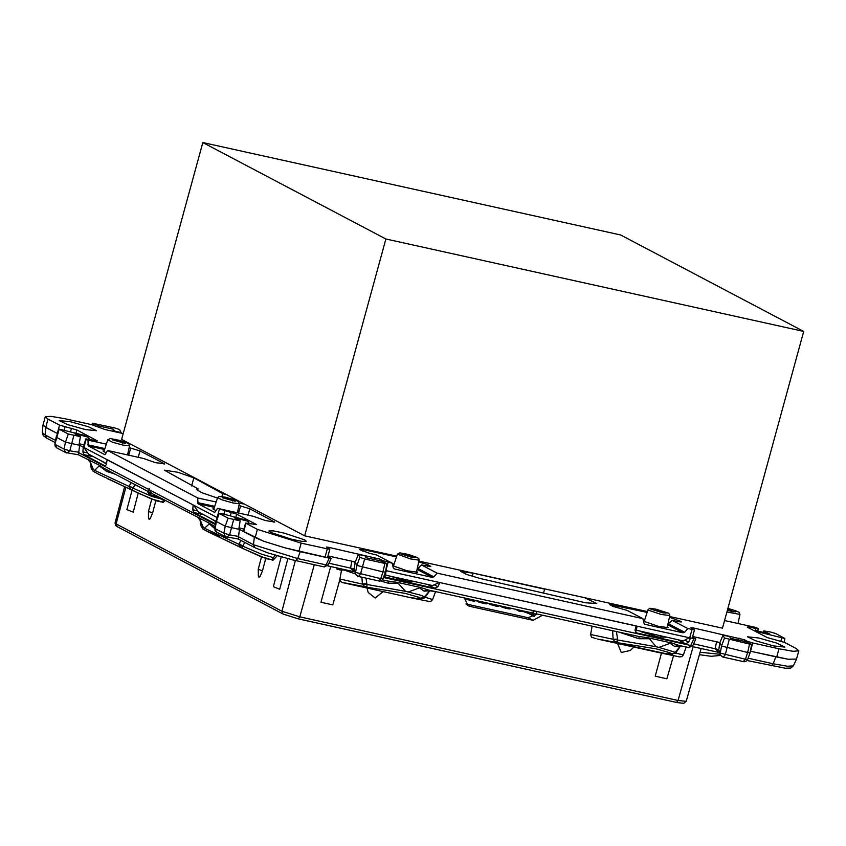 <?xml version="1.0" encoding="UTF-8"?>
<svg xmlns="http://www.w3.org/2000/svg" width="846" height="846" viewBox="0 0 846 846"><rect width="100%" height="100%" fill="white"/><g stroke="black" fill="none" stroke-linecap="round" stroke-linejoin="round"><path stroke-width="1.27" d="M620.615 234.977L202.797 142.562L385.882 238.974L803.7 331.378L620.615 234.977M217.507 498.061L202.067 492.837L196.335 489.369L198.049 488.872L164.357 470.207L177.84 472.237L193.84 477.863L222.762 493.673L226.844 494.815L121.591 439.391L202.797 142.562M669.556 616.501L722.495 628.208L803.7 331.378M226.844 494.815L304.676 535.793L385.882 238.974M304.676 535.793L396.7 556.15M418.865 561.057L647.391 611.595M396.446 556.911L363.177 549.551L359.55 549.614L370.019 553.506L376.396 554.913L392.206 563.235L393.263 567.846L394.363 568.956L432.338 577.363L417.067 569.316M392.301 563.679L394.077 564.071M417.131 569.041L418.072 568.501L433.882 576.824L432.338 577.363M418.696 561.829L427.917 564.737L430.836 566.46L421.393 564.864L418.072 568.501M421.393 564.864L437.202 573.186L433.882 576.824M416.613 571.399L417.469 572.182L407.402 570.796L392.777 565.71M392.671 565.276L393.718 565.139M216.195 502.038L197.805 497.966L197.985 503.73L214.715 512.517L217.528 508.351L236.7 514.157L256.676 524.668L245.604 523.018L243.341 531.267L263.656 541.207L254.297 537.263L239.407 529.416L238.276 538.987L255.048 547.817L253.504 544.687L254.297 537.263M217.528 508.351L253.61 516.335L265.189 520.459L274.717 522.067L249.834 508.774L248.1 515.108M238.942 505.506L249.834 508.774M104.576 449.522L88.143 445.884L104.862 454.672L107.675 450.506L143.757 458.49L155.336 462.614L164.283 463.724L164.113 464.359M129.089 447.661L139.981 450.929L164.283 463.724M123.199 433.543L105.084 429.546L91.336 424.618L65.121 418.823L50.929 416.317L45.282 416.761L48.053 419.119L59.537 425.157L76.923 430.022L97.237 440.829L85.816 438.894L83.246 447.196L82.95 451.838L83.701 454.651L105.316 466.019L106.437 464.2L107.114 459.759L193.597 505.178L198.334 511.946L225.216 526.244L238.762 529.321L240.158 520.819L228.134 518.143L225.216 526.244L223.883 533.244L229.573 534.915L233.633 519.751M57.528 433.533L45.8 427.357L43.019 425.009L45.917 427.537L57.486 433.628M749.059 628.039L749.334 627.023L755.795 628.451L755.235 630.503M749.334 627.023L747.198 627.066L767.174 637.577L784.559 642.442L796.044 648.491L798.814 650.838L793.157 651.283L778.965 648.776L776.713 657.025L788.313 659.203L750.36 651.251M796.583 658.981L788.313 659.203M778.965 648.776L752.76 642.981L750.508 651.23L776.713 657.025M752.76 642.981L747.293 641.268L746.997 642.368M744.046 641.3L744.469 639.777L747.293 641.268M744.469 639.777L693.424 627.975L693.149 628.99M692.62 636.541L719.957 642.59M647.137 612.356L609.649 604.552L612.567 606.286L627.087 610.357L642.897 618.68L643.965 623.291L645.054 624.401L683.039 632.808L684.573 632.269L687.893 628.631L694.471 629.794L690.939 627.721L693.424 627.975M643.002 619.124L644.768 619.515M667.822 624.485L672.084 620.308L678.45 621.715L681.527 621.905L680.945 621.408L680.766 622.032M669.387 617.273L680.945 621.408M379.41 560.644L379.822 559.121L382.656 560.612L382.35 561.723M379.822 559.121L328.777 547.33L328.502 548.345M327.973 555.896L355.309 561.945M245.604 523.018L257.427 529.363L301.134 543.09L327.339 548.895L329.824 549.149L326.302 547.076L328.777 547.33M329.824 549.149L327.571 557.398L325.086 557.133L284.774 547.838L263.656 541.207M70.408 421.72L88.322 426.744L96.55 430.762L85.383 429.609L67.458 424.576L59.241 420.557L70.408 421.72M584.85 597.762L596.726 603.515L585.559 602.817L480.042 578.463L466.569 574.455L460.837 571.494L473.136 573.144L472.258 576.327M543.47 593.014L544.866 588.922M544.517 589.176L473.136 573.144M202.511 493.017L197.678 490.225M222.762 493.673L221.98 496.539M198.049 488.872L197.552 490.669M244.357 504.036L239.386 503.328M773.688 645.879L755.764 640.856L747.547 636.837L758.714 637.99L776.628 643.023L784.855 647.042L773.688 645.879M304.697 539.864L306.263 541.186L301.832 541.292L291.172 539.103L270.509 532.303L268.954 530.981L273.374 530.886L284.034 533.065L304.697 539.864M106.342 444.192L87.963 440.132L88.143 445.884M755.795 628.451L758.27 628.715L756.134 627.478L724.61 620.499M672.084 620.308L687.893 628.631M216.132 510.773L212.864 508.901L213.996 508.668M106.279 452.927L103.022 451.066L104.153 450.823M667.304 626.844L668.16 627.626L658.093 626.241L643.468 621.154M643.362 620.721L644.409 620.583M392.206 563.235L382.656 560.612M437.202 573.186L642.897 618.68M87.963 440.132L85.816 438.894M107.675 450.506L197.805 497.966M694.471 629.794L692.208 638.043L688.232 638.222L683.251 640.993L635.082 629.953M388.113 562.336L385.861 570.574L689.955 637.842M107.379 459.79L83.691 447.291M106.533 463.608L88.492 454.101L83.817 447.386M219.315 509.292L217.062 517.541L193.597 505.178M193.48 505.125L107.495 459.843M636.171 625.934L636.932 626.875L636.329 630.608M385.861 570.574L385.639 575.164L432.56 585.538L439.412 582.418M384.528 574.582L385.639 575.164M474.839 601.062L475.029 600.311L474.701 601.136L472.237 600.819L464.412 597.963M465.554 598.799L465.702 598.249M465.977 598.968L466.146 598.344M466.41 599.137L466.601 598.45M466.855 599.306L467.066 598.545M467.309 599.465L467.531 598.651M467.775 599.624L468.007 598.757M468.166 599.751L468.409 598.852M468.557 599.877L468.821 598.936M468.959 599.994L469.223 599.031M469.371 600.11L469.636 599.116M469.784 600.226L470.059 599.211M470.196 600.332L470.482 599.306M470.619 600.448L470.905 599.402M471.042 600.544L471.338 599.497M471.476 600.649L471.772 599.592M471.909 600.745L472.205 599.687M472.237 600.819L472.533 599.761M472.544 600.882L472.829 599.825M472.829 600.946L473.115 599.888M473.094 600.988L473.379 599.941M473.337 601.03L473.623 600.004M473.57 601.072L473.845 600.047M473.781 601.104L474.056 600.1M473.961 601.125L474.236 600.131M474.13 601.146L474.395 600.174M474.278 601.157L474.543 600.205M474.416 601.157L474.669 600.226M474.532 601.157L474.775 600.258M474.627 601.146L474.86 600.279M474.701 601.136L474.934 600.29M474.765 601.115L474.987 600.3M487.074 603.758L487.275 603.018L486.672 603.833L483.214 603.251L477.588 601.58L477.514 600.861M477.588 601.58L477.768 600.914M477.853 601.675L478.043 600.977M478.127 601.781L478.328 601.041M478.424 601.887L478.635 601.104M478.73 601.992L478.952 601.178M479.058 602.109L479.291 601.252M479.407 602.215L479.65 601.337M479.767 602.331L480.02 601.411M480.137 602.437L480.391 601.495M480.507 602.553L480.771 601.58M480.888 602.659L481.152 601.665M481.268 602.764L481.543 601.749M481.649 602.86L481.924 601.834M482.03 602.965L482.315 601.918M482.421 603.061L482.706 602.014M482.812 603.156L483.108 602.098M483.214 603.251L483.5 602.183M483.605 603.335L483.901 602.267M484.039 603.431L484.335 602.363M484.441 603.515L484.726 602.458M484.821 603.589L485.107 602.542M485.16 603.653L485.445 602.616M485.488 603.706L485.763 602.68M485.773 603.748L486.048 602.743M486.038 603.78L486.313 602.807M486.281 603.811L486.535 602.86M486.492 603.822L486.746 602.902M486.672 603.833L486.915 602.944M486.82 603.822L487.053 602.976M486.936 603.811L487.169 602.997M487.021 603.79L487.233 603.008M477.345 601.474L477.271 600.808M477.112 601.379L477.049 600.755M510.127 608.898L510.371 608.126L509.884 608.94L506.923 608.496L498.992 605.609L498.209 606.445L493.461 605.461L487.296 603.018M489.104 604.023L489.263 603.462M489.506 604.181L489.675 603.547M489.919 604.34L490.109 603.642M490.342 604.488L490.543 603.737M490.765 604.636L490.987 603.843M491.209 604.784L491.441 603.938M491.653 604.932L491.896 604.044M492.097 605.07L492.351 604.139M492.552 605.197L492.816 604.245M493.007 605.334L493.271 604.34M493.461 605.461L493.736 604.446M493.916 605.577L494.191 604.552M494.371 605.694L494.656 604.647M494.836 605.81L495.122 604.753M495.301 605.916L495.587 604.858M495.767 606.022L496.052 604.964M496.031 606.085L496.316 605.017M496.285 606.138L496.581 605.08M496.528 606.191L496.824 605.133M496.761 606.233L497.046 605.186M496.983 606.275L497.268 605.228M497.194 606.307L497.48 605.271M497.395 606.339L497.67 605.324M497.585 606.37L497.86 605.355M497.755 606.392L498.03 605.398M497.924 606.413L498.188 605.429M498.072 606.434L498.336 605.461M498.209 606.445L498.463 605.493M498.336 606.445L498.59 605.525M498.442 606.445L498.685 605.546M498.537 606.445L498.78 605.567M498.611 606.434L498.844 605.577M498.685 606.423L498.907 605.588L498.728 606.402M501.424 606.868L501.615 606.191M501.657 606.952L501.858 606.244M501.9 607.047L502.101 606.296M502.154 607.142L502.365 606.36M502.418 607.238L502.64 606.413M502.693 607.333L502.926 606.476M502.979 607.428L503.211 606.54M503.275 607.523L503.518 606.614M503.582 607.618L503.835 606.677M503.888 607.714L504.153 606.751M504.216 607.809L504.48 606.825M504.533 607.904L504.808 606.899M504.861 607.988L505.147 606.973M505.199 608.073L505.474 607.047M505.527 608.168L505.813 607.121M505.876 608.253L506.162 607.195M506.215 608.327L506.511 607.269M506.574 608.411L506.86 607.354M506.923 608.496L507.219 607.428M507.251 608.56L507.537 607.502M507.558 608.634L507.854 607.565M507.854 608.686L508.15 607.64M508.139 608.739L508.425 607.692M508.393 608.792L508.679 607.756M508.636 608.824L508.922 607.809M508.869 608.866L509.144 607.851M509.081 608.887L509.355 607.904M509.281 608.919L509.546 607.946M509.461 608.93L509.715 607.978M509.62 608.94L509.874 608.02M509.757 608.951L510.001 608.041M509.884 608.94L510.117 608.073M509.979 608.93L510.212 608.094M510.064 608.919L510.286 608.105M510.201 608.834L510.392 608.126M501.213 606.772L501.382 606.138M521.295 610.854L521.094 611.595L519.222 611.182L515.648 609.289M519.222 611.182L519.507 610.146M633.813 647.042L630.312 650.5L621.324 652.446L617.612 643.457M661.498 653.154L655.195 676.197L666.902 678.83L673.501 655.777M330.691 566.587L320.941 602.267L332.753 604.879L339.88 579.605M383.122 591.587L375.148 597.995L368.2 592.528L366.921 588.012M542.487 615.232L533.128 620.372L469.911 606.392L468.155 605.747L464.317 597.942M465.977 603.949L527.989 617.665L535.93 614.746M281.221 557.006L273.374 586.701L279.666 589.292L287.82 558.772M260.008 576.623L258.326 575.936L258.908 577.226L260.008 576.623L262.429 570.807L265.739 558.445M262.429 570.807L258.294 569.252L261.551 556.88M132.039 490.172L126.911 509.578L133.203 512.179L138.258 493.25M148.473 518.09L149.065 519.381L150.165 518.788L148.473 518.09L148.441 511.396L152.587 512.972L155.897 500.599M150.165 518.788L152.587 512.972M340.758 568.808L340.409 570.098L336.898 568.998L337.163 568.015M346.268 570.035L340.409 570.098M769.797 634.119L763.716 630.915L770.241 631.983L775.74 633.591L784.919 638.519L759.285 632.121L756.366 630.577L769.797 634.119M763.155 632.364L763.716 630.915M756.366 630.577L754.283 630.788M749.567 644.113L724.483 638.011L723.044 635.103L729.717 636.573L730.574 638.318L744.448 641.384L751.618 644.324L749.567 644.113L747.6 652.52L750.085 652.774L747.6 659.499L745.474 659.267L747.6 652.52L721.501 646.058L719.999 643.002L716.509 641.828L715.219 648.819L719.174 652.478M729.717 636.573L723.044 635.103M693.614 643.827L718.762 649.633L719.883 642.78L723.023 635.082M692.377 637.45L695.835 638.963L690.347 637.916M383.439 577.543L690.801 645.519L692.779 645.678L695.835 638.963M384.845 576.961L434.876 588.319L437.911 586.69L439.846 582.566L635.917 625.881M385.808 577.469L384.221 575.417M636.076 625.966L634.997 630.281L636.499 632.914L685.567 643.764L688.602 642.135L690.537 638.011M384.93 563.468L364.626 558.984L359.836 557.355L358.408 554.458L365.049 555.907L365.937 557.673L379.801 560.739L386.971 563.679L384.93 563.468L382.963 571.864L385.438 572.129L382.952 578.844L380.837 578.622L382.963 571.864L356.864 565.414L355.352 562.357L351.862 561.184L350.572 568.174L354.527 571.833L327.571 565.889M328.967 563.182L354.114 568.988L355.235 562.125L358.376 554.426L365.049 555.907M327.73 556.805L331.188 558.318L329.231 558.106L326.154 564.874L324.103 566.905M331.188 558.318L328.132 565.033L326.154 564.874L297.707 558.582L300.182 551.677L329.231 558.106M300.182 551.677L284.774 547.838M239.407 529.416L238.762 529.321M228.134 518.143L219.241 513.459L222.16 513.712L244.589 519.613L247.508 521.157L234.078 517.615L240.158 520.819M243.923 529.131L239.006 527.841M247.508 521.157L249.623 523.621M103.614 468.081L99.468 465.3L78.498 454.852L79.63 445.292L83.246 447.196M148.801 489.559L149.108 488.216L150.197 491.706L149.827 493.049L147.987 492.319L149.108 488.216M216.703 519.296L217.274 517.763M193.1 505.041L192.803 509.673L193.544 512.496L215.519 523.78M79.63 445.292L65.438 442.109L56.196 437.139L54.916 444.182L59.178 429.081L84.812 435.479L87.73 437.022L74.3 433.48L80.37 436.684L68.357 434.009L65.438 442.109L64.106 449.11L69.795 450.781L73.856 435.616M78.985 445.186L80.37 436.684M84.145 444.996L79.228 443.706M87.73 437.022L89.845 439.486M112.814 431.249L113.512 429.282L99.648 426.215L92.478 423.264L114.823 427.97L119.603 429.599L121.041 432.496L114.379 431.026L113.512 429.282M99.236 427.621L99.648 426.215M114.379 431.026L114.326 431.587M757.265 632.364L759.285 632.121M693.879 638.751L690.801 645.519L688.739 647.55M536.66 611.425L536.153 614.133L532.864 613.403L533.276 615.137L535.529 615.053L534.556 615.391L521.929 611.14L533.16 615.084M534.312 610.907L532.864 613.403L530.548 612.589M672.126 654.994L599.973 639.386M420.272 599.285L417.364 598.651M245.266 519.888L244.589 519.613M59.463 429.324L68.357 434.009M85.488 435.753L84.812 435.479M121.063 433.078L121.041 432.496M530.379 612.525L533.223 612.06M536.935 614.006L535.529 615.053L536.523 612.79M199.318 517.879L203.326 527.566L204.499 528.19L209.829 523.41L152.016 493.567L150.197 491.706M521.485 610.59L520.628 610.4M277.15 555.843L273.015 560.285L271.323 559.703M165.256 500.536L163.162 502.45L161.47 501.858M685.08 646.767L680.818 645.826L679.253 646.693L680.406 645.731M619.452 632.248L638.952 638.677L649.453 638.688L656.221 646.799L658.907 647.391L670.169 643.267L674.78 646.608L677.731 645.138M670.169 643.267L672.01 643.076L678.587 645.308M649.453 638.688L648.015 637.768L672.01 643.076M638.973 636.541L648.015 637.768M638.952 638.677L639.1 636.594M424.512 596.885L420.578 595.14L408.216 591.946L419.468 587.822L421.308 587.632L427.896 589.863M427.04 589.694L424.089 591.164L419.468 587.822M408.216 591.946L405.52 591.354L397.324 582.323L421.308 587.632M388.272 581.096L397.324 582.323M388.409 581.149L388.261 583.232L398.762 583.243M209.057 523.632L214.673 528.496M209.829 523.41L214.99 526.72M199.984 518.852L200.121 520.332L198.218 517.889M115.236 474.204L106.702 471.444L106.258 469.477M106.702 471.444L99.204 465.786L99.976 465.575M99.204 465.786L94.657 470.344L93.472 469.72L89.465 460.034M90.131 461.007L90.268 462.487L88.365 460.055M93.472 469.72L91.305 468.43L90.268 462.487M94.657 470.344L129.068 486.429L131.003 482.506M132.928 488.671L131.817 490.056L129.628 488.502L129.068 486.429L151.878 496.359L163.891 499.817M129.353 485.741L133.108 488.417L134.874 484.547M159.175 501.044L151.392 498.907L131.564 489.94M129.628 488.502L137.115 492.721L156.796 500.906L160.93 501.911L162.474 501.509L163.86 499.891M200.121 520.332L201.147 526.265L203.326 527.566M204.499 528.19L238.91 544.274L240.846 540.34M269.017 558.878L261.245 556.753L243.098 548.652L266.627 558.751L271.651 559.629L273.713 557.736L261.721 554.204L242.961 546.252L239.196 543.587M244.727 542.381L242.083 547.669L239.471 546.347L243.098 548.652L208.053 531.859L202.829 528.993L201.147 526.265M242.77 546.505L238.91 544.274L239.471 546.347M366.043 578.167L366.974 584.512L362.606 584.163L363.981 585.971L366.953 587.251L366.974 584.512L405.52 591.354M418.4 598.513L417.258 598.376L419.341 597.371L405.107 593.332L366.953 587.251L363.156 586.405L366.889 586.384M424.343 597.065L432.613 599.497L435.542 591.576M434.389 591.322L429.705 590.794M424.005 597.392L424.956 597.625L429.631 590.878M341.551 570.088L339.933 579.024L362.606 584.163M361.908 577.247L362.448 583.803L366.889 583.708M355.627 574.064L344.322 570.056M424.629 597.879L421.879 598.778L417.258 598.376L421.054 599.211L421.604 598.471M658.907 647.391L675.214 652.319L680.332 646.312M592.126 626.209L590.624 634.468L613.139 639.248L617.58 639.153L617.665 639.957L656.221 646.799M617.58 639.153L616.396 631.571M612.589 630.735L613.139 639.248L617.665 639.957L617.643 642.696L655.809 648.776L670.043 652.816L667.949 653.821L672.877 653.789L675.214 652.319M686.243 647.021L683.304 654.941L675.647 653.07L672.295 653.916M680.332 646.323L675.647 653.07L675.045 652.509M613.794 631L604.435 628.927M613.297 639.608L614.672 641.416L617.643 642.696L597.54 639.016L663.275 653.556L672.57 654.222L671.745 654.656M613.847 641.85L617.58 641.828M675.32 653.323L674.696 652.837M700.107 652.266L720.041 654.233M350.572 568.174L354.04 569.347L355.88 574.561L358.545 576.507L360.533 574.138L364.626 558.984M715.219 648.819L718.688 649.992L720.517 655.206L723.193 657.152L725.181 654.783L729.273 639.629M671.946 655.322L599.867 639.47M420.483 599.74L416.93 599.01M393.707 568.618L394.363 568.956M236.7 514.157L235.833 517.308M231.233 512.443L230.302 515.859M224.782 511.005L223.915 514.178M274.136 521.57L273.956 522.204M240.55 505.855L238.593 513.014M139.981 450.929L138.247 457.274M130.696 448.02L128.74 455.169M76.923 430.022L76.055 433.173M71.455 428.309L70.525 431.724M65.005 426.881L64.137 430.043M59.537 425.157L57.285 433.406M48.053 419.119L45.8 427.357M738.452 640.062L739.002 638.053M678.608 620.181L678.206 621.662M613.868 604.996L613.413 606.667M430.244 565.963L430.075 566.587M427.917 564.737L427.516 566.217M363.177 549.551L362.712 551.222M373.816 559.407L374.355 557.408M327.339 548.895L325.086 557.133M301.134 543.09L298.881 551.338M257.427 529.363L255.175 537.612M245.943 523.314L243.69 531.563M193.84 477.863L191.64 485.921M214.757 506.384L197.636 502.598M104.904 448.539L87.794 444.753M668.763 623.946L684.573 632.269M214.429 507.357L197.985 503.73M667.758 624.76L683.039 632.808M644.398 624.062L645.054 624.401M86.165 439.18L83.913 447.428M635.981 626.378L636.932 626.875M691.986 629.54L689.733 637.789M385.628 571.113L386.241 571.431M469.911 606.392L466.643 604.668M533.128 620.372L527.989 617.665M534.101 616.385L528.613 613.498M701.175 648.522L686.222 701.345L678.101 700.499L299.78 616.829L314.247 564.747M686.222 701.345L683.727 703.375L676.557 702.466L678.101 700.499L693.033 646.725M283.516 614.164L298.236 618.796L676.43 702.423L298.363 618.807M282.987 613.974L117.224 526.688L116.135 523.928L281.908 611.214L282.987 613.974L298.236 618.796L299.78 616.829L281.908 611.214L295.328 560.57M117.224 526.688L115.701 525.599L115.003 522.965L116.135 523.928L125.811 487.423M796.488 659.214L793.326 665.908L787.446 666.278L773.265 663.761L775.74 656.856M748.076 658.188L773.265 663.761L771.214 665.791M688.602 642.135L684.795 640.136M434.104 584.692L437.911 586.69M295.656 560.612L297.707 558.582L253.504 544.687L238.149 536.607M238.202 536.322L229.573 534.915L226.823 537.136L225.396 536.671L238.318 539.008M78.371 452.473L148.748 489.527M149.827 490.098L215.37 524.605M192.803 509.673L197.52 510.72M87.667 452.874L82.95 451.838M78.424 452.187L69.795 450.781L67.035 453.001L65.607 452.536L78.541 454.873M55.593 440.48L45.124 434.96L45.917 427.537M55.202 442.595L46.667 438.101L45.124 434.96L42.3 432.655L42.987 425.136M781.715 638.021L780.879 641.173M724.483 638.011L721.501 646.058L720.221 653.101L745.474 659.267L743.327 661.583M427.452 584.417L434.876 588.319M685.567 643.764L678.154 639.862M636.499 632.914L635.536 632.406M359.836 557.355L356.864 565.414L355.584 572.456L380.837 578.622L378.68 580.938M216.502 531.986L225.396 536.671L223.883 533.244L214.99 528.56L216.502 531.986L214.863 530.146L216.322 521.559L219.241 513.459M93.737 456.872L83.701 454.651M193.544 512.496L203.59 514.717M93.42 423.804L93.007 425.03M718.762 649.633L720.517 655.206L722.801 657.056L744.184 661.741L746.553 660.959L747.6 659.499M354.114 568.988L355.88 574.561L357.826 576.295L379.537 581.096L381.906 580.314L382.952 578.844M56.714 447.851L55.212 444.436L64.106 449.11L65.607 452.536L56.714 447.851L55.085 446.011L54.916 444.182M152.439 493.789L149.827 493.049L149.541 494.572L158.953 497.226M225.216 497.173L232.608 501.065L225.216 497.173M217.623 497.702L222.392 500.039L232.851 502.968L239.344 503.645L238.498 501.604L234.606 499.827L225.142 497.141L218.998 496.454L217.623 497.702L213.668 509.652M225.956 497.554L231.878 500.673L225.956 497.554M727.401 610.262L733.239 611.785L727.92 608.369L735.227 610.548L739.118 612.324L739.975 614.365L726.926 612.007M727.867 608.581L732.499 611.394L727.454 610.072L735.798 611.965M107.78 439.857L110.266 438.514L119.402 440.322L127.365 443.029L129.015 444.097L129.501 445.8L122.998 445.133L112.539 442.194L107.78 439.857L103.825 451.817M122.765 443.219L115.373 439.328L122.765 443.219M116.103 439.709L122.025 442.828L116.103 439.709M650.891 609.162L663.021 612.98L667.769 612.895L655.639 609.088L650.891 609.162M648.956 610.389L661.012 614.355L669.768 615.56L669.524 614.175L668.118 613.022L656.115 609.183L649.813 608.295L648.047 609.617L648.956 610.389M652.573 609.532L662.291 612.589L666.088 612.525L656.369 609.469L652.573 609.532M397.356 554.172L399.841 552.819L408.882 554.606L417.416 557.577L418.833 558.73L419.077 560.115L410.31 558.91L397.356 554.172L393.39 566.133M417.067 557.451L412.33 557.535L400.2 553.718L404.938 553.644L417.067 557.451M401.882 554.088L405.678 554.024L415.397 557.08L411.6 557.144L401.882 554.088M215.889 521.718L210.273 518.228M100.42 460.393L106.469 464.01M665.971 637.165L658.463 636.985L641.257 631.698M390.566 576.253L407.772 581.54L415.28 581.72M679.253 646.693L674.78 646.608M131.384 489.866L107.357 478.656M219.579 536.258L205.8 530.685L241.269 547.722M418.072 598.482L423.74 597.604L429.683 590.815L424.089 591.164M388.261 583.232L380.711 580.948M421.054 599.211L408.375 597.181M350.477 584.375L344.682 582.852L363.156 586.405M659.066 652.626L679.581 656.887L681.844 656.591L683.304 654.941M667.621 654.455L668.054 654.095M45.282 416.761L43.019 425.009M798.814 650.838L796.562 659.087M758.27 628.715L757.667 630.926M258.326 575.936L258.294 569.252M148.441 511.396L151.709 499.034M115.003 522.965L124.542 486.852M793.326 665.908L790.947 667.98L785.426 668.277L747.039 660.472M677.561 645.107L688.898 647.613L692.779 645.678M255.048 547.817L268.425 553.115L292.42 559.893L324.261 566.968L328.132 565.033M245.192 519.846L248.068 521.358M214.694 528.316L215.973 521.263L218.955 513.215M85.414 435.722L88.28 437.223M46.667 438.101L43.262 435.627L42.3 432.655M784.919 638.519L784.231 642.283M751.618 644.324L750.085 652.774M386.971 563.679L385.438 572.118M158.995 497.247L148.959 494.36L147.987 492.319M59.178 429.081L56.196 437.128M92.478 423.264L91.928 424.755M235.177 501.244L222.435 497.765M125.324 443.41L112.592 439.92M665.591 613.16L652.784 609.596M414.9 557.715L402.093 554.151M239.344 503.645L237.366 512.739M129.501 445.8L127.513 454.894M739.975 614.365L737.998 623.46M669.768 615.56L667.082 627.869M648.047 609.617L644.092 621.577M419.077 560.115L416.391 572.414M536.449 613.889L640.348 636.869M426.839 589.651L530.738 612.631M382.392 579.827L389.562 581.403M103.498 468.018L148.198 491.558M91.305 468.43L92.975 471.148L98.453 474.151L131.595 489.95M273.713 557.736L274.686 555.103M429.683 590.815L430.128 590.381M432.613 599.497L431.143 601.146L428.89 601.443L412.573 598.111L342.376 582.556L340.536 581.435L339.923 579.024M590.624 634.468L591.566 637.239L595.965 638.667M720.655 655.449L711.052 656.253L699.431 654.677M692.208 646.545L719.185 652.509"/></g></svg>
